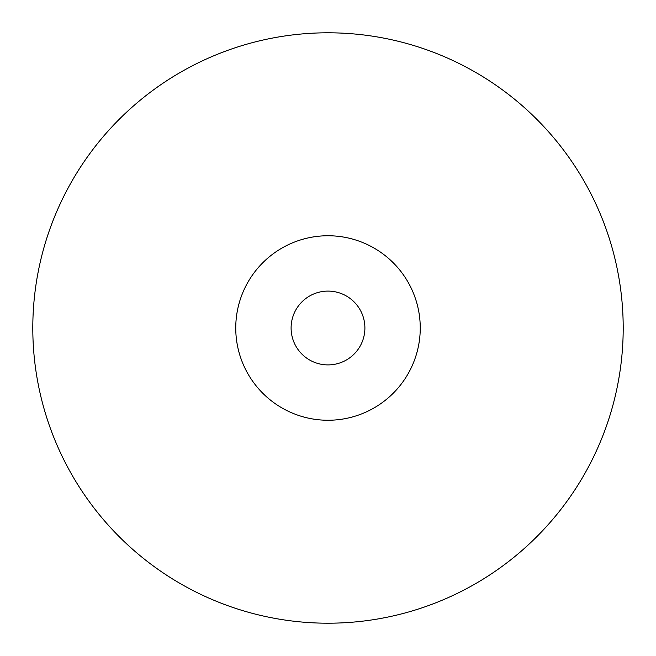 <?xml version="1.0" encoding="UTF-8"?>
<svg xmlns="http://www.w3.org/2000/svg" width="656" height="656" viewBox="0 0 656 656"><rect width="100%" height="100%" fill="white"/><g stroke="black" fill="none" stroke-linecap="round" stroke-linejoin="round"><path stroke-width="0.98" d="M291.1 328A36.9 36.9 0 0 0 328 364.9A36.9 36.9 0 0 0 364.9 328A36.9 36.9 0 0 0 328 291.1A36.9 36.9 0 0 0 291.1 328M235.75 328A92.25 92.25 0 0 0 328 420.25A92.25 92.25 0 0 0 420.25 328A92.25 92.25 0 0 0 328 235.75A92.25 92.25 0 0 0 235.75 328M32.8 328A295.2 295.2 0 0 0 328 623.2A295.2 295.2 0 0 0 623.2 328A295.2 295.2 0 0 0 328 32.8A295.2 295.2 0 0 0 32.8 328"/></g></svg>
